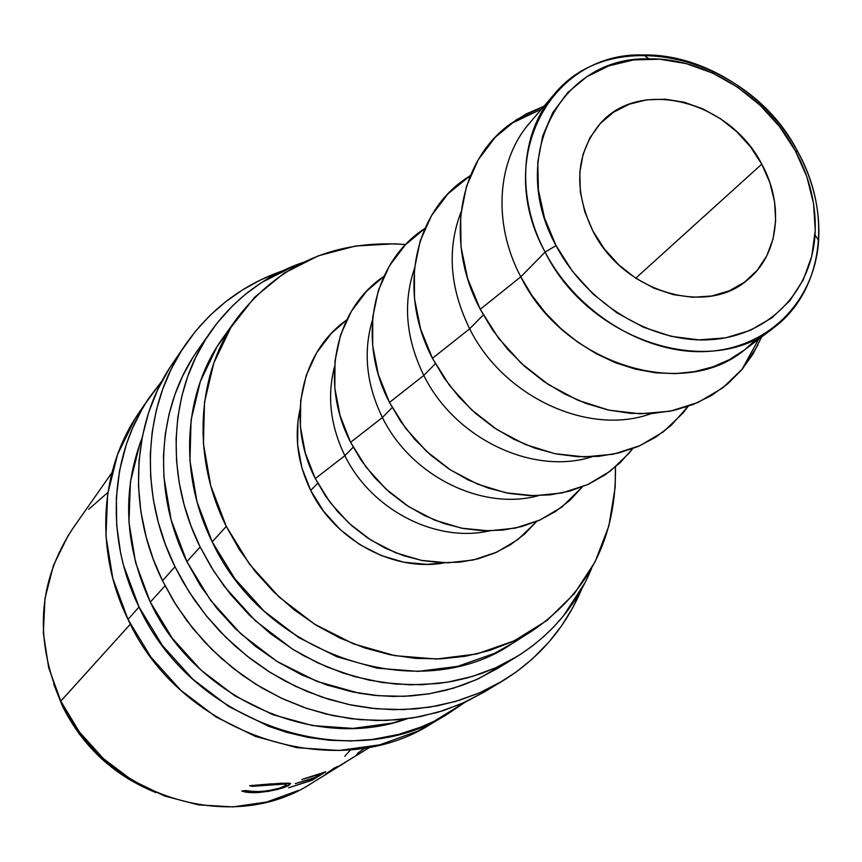<?xml version="1.0" encoding="UTF-8"?>
<svg xmlns="http://www.w3.org/2000/svg" width="862" height="862" viewBox="0 0 862 862"><rect width="100%" height="100%" fill="white"/><g stroke="black" fill="none" stroke-linecap="round" stroke-linejoin="round"><path stroke-width="1.29" d="M757.881 337.839L744.649 349.832L729.511 359.594L712.712 366.921L694.578 371.63L675.442 373.623L655.67 372.815L635.639 369.205L615.748 362.837L596.407 353.829L577.993 342.343L560.903 328.605L545.463 312.895L532.005 295.515L520.788 276.831L545.118 252.103C515.885 197.258 520.228 132.996 553.749 94.831C612.602 21.669 749.714 56.644 797.867 151.884L795.367 150.839C810.108 178.315 816.659 206.341 815.021 234.938C811.401 291.561 768.408 336.277 710.159 339.714C652.017 343.356 586.332 303.65 556.055 245.605L545.118 252.103C577.066 313.477 646.565 355.403 707.993 351.416C769.55 347.655 814.838 300.299 818.62 240.552C820.333 210.393 813.405 180.837 797.867 151.884C832.627 213.905 823.404 291.044 773.559 327.883C710.902 379.959 589.123 341.567 545.118 252.103L520.788 276.831C563.522 364.184 682.575 401.336 744.229 350.155L773.559 327.883M139.278 412.295L135.269 418.393L117.588 454.436L107.631 494.195L105.961 536.099L112.814 578.424L127.996 619.379L139.041 607.02L162.476 645.563L192.851 679.224L228.85 706.549L268.89 726.386L286.863 732.398L308.165 737.419L329.64 740.275L351.017 740.954L372.115 739.477L398.449 734.446L420.775 727.129L434.114 721.246L465.448 701.97L448.531 713.424C351.254 776.77 192.916 725.492 139.041 607.02L127.996 619.379C180.718 735.609 336.094 785.735 431.916 723.401L447.734 713.908M169.2 368.699L157.681 389.743L148.706 412.338L142.456 436.118L139.019 460.89L138.491 486.222L140.905 511.856L146.26 537.382L153.307 559.352L162.509 580.751L174.997 566.776L183.013 581.882L193.972 599.295L206.363 615.877L220.015 631.415L234.884 645.843L250.81 658.999L267.662 670.808L285.344 681.185L306.764 691.346L328.875 699.351L351.362 705.094L370.822 708.198L393.438 709.685L415.829 708.866L437.67 705.784L458.832 700.483L479.024 693.059L498.139 683.577L515.907 672.22L532.263 659.053L548.954 642.05L561.733 625.596L572.648 607.904L581.85 588.703C565.44 627.773 538.987 658.546 502.503 681.034L479.789 692.725L455.448 701.485L429.815 707.163L403.244 709.609L376.144 708.758L348.916 704.577L321.979 697.11L295.752 686.432L270.636 672.694L247.06 656.09L225.381 636.878L205.943 615.36L189.069 591.86L174.997 566.776L162.509 580.751L176.268 605.329L192.786 628.344L211.815 649.42L233.042 668.222L256.154 684.46L280.764 697.897L306.484 708.327L332.904 715.611L359.626 719.662L386.23 720.46L412.316 718.014L437.508 712.411L461.439 703.769L483.787 692.272L501.652 681.54M757.935 345.048L742.721 368.613L722.55 388.008L698.134 402.414L670.334 411.163L640.24 413.814L609.014 410.172L577.96 400.28L548.361 384.517L521.478 363.473L498.441 338.044L480.231 309.296C444.113 241.36 458.756 160.763 510.326 123.956L526.402 113.838L543.976 106.241L516.747 119.484L495.208 137.306L478.216 159.836L466.504 186.289L460.653 215.651L460.998 246.791L467.592 278.448L480.231 309.296L520.788 276.831L480.231 309.296L492.655 330.038L507.632 349.261L524.872 366.565L543.987 381.575L564.567 393.977L586.171 403.524L608.346 410.021L630.618 413.361L652.512 413.501L673.599 410.484L693.447 404.386L711.667 395.378L727.937 383.665L741.956 369.529L752.989 354.067L761.599 336.967M469.671 328.799C503.462 397.274 589.296 436.495 651.219 413.588C589.296 436.495 503.462 397.274 469.671 328.799L432.455 358.323L444.339 378.278L458.746 396.714L475.361 413.243L493.829 427.509L513.72 439.189L534.623 448.057L556.076 453.929L577.594 456.698L598.745 456.343L619.078 452.895L638.182 446.462L655.67 437.206L671.207 425.354L688.156 406.347L682.963 413.092L663.481 431.754L639.981 445.665L613.324 454.199L584.511 456.925L554.708 453.649L525.109 444.426L496.965 429.588L471.449 409.709L449.641 385.616L432.455 358.323L469.671 328.799C449.716 287.994 446.839 249.043 461.041 211.955C446.839 249.043 449.716 287.994 469.671 328.799L483.28 314.964L469.671 328.799M423.802 375.423C454.78 438.629 532.878 475.727 591.925 456.806C532.878 475.727 454.78 438.629 423.802 375.423L389.473 402.435L400.884 421.669L414.773 439.394L430.838 455.222L448.703 468.809L467.98 479.843L488.237 488.097L509.022 493.398L529.871 495.661L550.333 494.853L569.965 491.028L588.369 484.293L605.156 474.833L620.015 462.862L632.654 448.671L629.034 453.24L610.199 471.212L587.572 484.659L561.959 492.967L534.343 495.747L505.822 492.784L477.559 484.142L450.729 470.124L426.453 451.289L405.743 428.414L389.473 402.435L423.802 375.423C405.873 338.658 402.759 303.058 414.439 268.621C402.759 303.058 405.873 338.658 423.802 375.423L435.332 363.71L423.802 375.423M382.416 417.499C410.905 475.964 482.063 511.101 538.244 495.704C482.063 511.101 410.905 475.964 382.416 417.499L350.608 442.325L361.34 460.534L374.42 477.322L389.559 492.31L406.433 505.175L424.654 515.638L443.844 523.493L463.562 528.568L483.399 530.776L502.912 530.098L521.704 526.574L539.375 520.303L555.591 511.446L570.019 500.208L582.389 486.847L561.905 506.985L540.075 519.98L515.433 528.083L488.926 530.873L461.59 528.19L434.556 520.066L408.911 506.791L385.756 488.894L366.048 467.107L350.608 442.325L382.416 417.499C366.296 384.355 362.977 351.836 372.47 319.942C362.977 351.836 366.296 384.355 382.416 417.499L392.188 407.554L382.416 417.499M344.875 455.653C371.156 509.819 436.032 543.146 489.368 530.873C436.032 543.146 371.156 509.819 344.875 455.653L315.287 478.572L325.416 495.865L337.775 511.802L352.095 526.035L368.074 538.265L385.357 548.221L403.578 555.699L422.348 560.569L441.258 562.724L459.909 562.143L477.914 558.878L494.917 553.005L510.573 544.676L524.581 534.084L536.681 521.467L517.911 539.558L496.846 552.143L473.109 560.031L447.626 562.832L421.389 560.386L395.464 552.714L370.919 540.118L348.787 523.062L329.984 502.266L315.287 478.572L344.875 455.653C330.372 425.774 326.913 396.111 334.499 366.684C326.913 396.111 330.372 425.774 344.875 455.653L353.183 447.216L344.875 455.653M310.686 490.413C334.952 540.668 394.16 572.282 444.663 562.821L426.981 564.362L403.879 562.218L381.079 555.494L359.508 544.439L340.081 529.473L323.573 511.22L310.686 490.413L317.733 483.248L310.686 490.413L301.915 467.926L297.616 444.673L297.907 421.604L299.998 409.428C294.082 436.495 297.649 463.487 310.686 490.413M230.79 327.625L217.03 346.718L200.296 381.554L191.084 420.063L189.942 460.739L197.042 501.899L212.214 541.821C265.453 657.275 420.645 706.689 512.491 643.386L532.587 630.65L511.716 641.996L489.228 650.594L465.458 656.262L440.751 658.88L415.462 658.385L389.99 654.721L364.745 647.944L340.113 638.117L316.505 625.392L294.298 609.94L273.868 592.022L255.529 571.905L239.582 549.924L226.297 526.434L212.214 541.821L234.873 578.758L264.095 611.115L298.608 637.481L336.913 656.758L377.34 668.19L418.167 671.379L457.7 666.348L494.335 653.439L513.278 642.89M236.975 318.337L223.538 337.02C183.509 391.553 177.863 473.055 212.214 541.821L226.297 526.434L249.484 564.157L279.342 597.226L314.598 624.207L353.7 643.946L394.947 655.68L436.571 659.021L476.837 653.956L514.129 640.865L547.025 620.446L574.351 593.649L595.179 561.668L608.906 525.798L615.166 487.418L615.446 466.988C616.535 537.188 588.918 591.741 532.587 630.65M53.735 684.191L62.269 705.73C82.633 746.675 113.881 775.638 156.011 792.609L128.212 778.892L101.662 758.905L79.379 734.165L62.269 705.73L62.797 705.159L62.269 705.73L53.724 684.159M761.76 164.146L635.725 278.2L761.76 164.146C784.409 204.876 778.839 254.947 747.526 279.848C705.989 316.85 622.86 291.561 592.894 231.016C573.198 189.187 575.622 153.404 600.178 123.632C640.035 77.268 729.942 101.048 761.76 164.146L750.554 146.949L736.665 131.649L720.578 118.805L702.896 108.881L684.245 102.255L665.302 99.195L646.769 99.83L629.335 104.183L613.679 112.125L600.415 123.385L590.071 137.575L583.1 154.19L579.803 172.572L580.363 192.021L584.781 211.772L592.894 231.016L604.413 248.967L618.862 264.903L635.65 278.157L654.107 288.21L673.459 294.664L692.94 297.282L711.753 295.989L729.166 290.871L744.52 282.176L757.235 270.28L766.857 255.669L773.063 238.925L775.649 220.715L774.561 201.708L769.863 182.615L761.76 164.146M210.565 331.935L197.883 350.026C157.24 406.896 151.68 490.801 186.892 561.647L200.146 546.993L211.265 567.174L224.271 586.354L255.389 620.812L292.164 648.892L303.499 655.573L326.946 666.951L354.336 676.53L382.275 682.51L410.226 684.848L437.799 683.544L452.722 681.26L467.344 677.888L481.492 673.459L495.154 668.007L508.278 661.553L520.745 654.161L532.544 645.864L543.62 636.695L553.878 626.739L563.339 616.028L585.093 582.583L591.623 568.338C576.301 605.361 551.561 634.658 517.394 656.273L495.585 667.813L472.15 676.508L447.421 682.198L421.766 684.74L395.539 684.072L369.162 680.161L343.033 673.039L317.582 662.781L293.188 649.528L270.269 633.495L249.183 614.908L230.283 594.069L213.851 571.301L200.146 546.993L186.892 561.647L200.286 585.47L216.351 607.753L234.863 628.15L255.497 646.338L277.952 662.016L301.851 674.957L326.806 684.978L352.418 691.917L378.299 695.709L404.03 696.324L429.233 693.781L453.52 688.167L476.557 679.59L498.01 668.233L516.553 656.79M407.079 718.768L392.102 723.099L352.935 728.401L312.561 725.578L272.661 714.62L234.938 695.893L201.029 670.13L172.411 638.419L150.311 602.107L135.636 562.8L128.955 522.167L130.421 481.955L139.849 443.79L142.111 437.842C121.747 491.114 124.473 545.861 150.311 602.107L165.051 585.815L150.311 602.107C195.092 698.866 315.686 751.987 407.069 718.779M111.909 472.688L72.634 528.729C38.036 581.57 34.092 639.033 60.803 701.108L130.377 624.163L60.803 701.108C103.429 796.628 231.91 836.28 312.292 782.825L344.164 763.15L325.642 774.022L334.122 768.117L337.71 766.372L331.504 770.585L370.531 746.891M345.565 762.288L344.164 763.15M325.782 771.781L312.227 780.185L288.598 787.803L309.932 780.778L314.048 778.224L295.289 783.59L315.427 777.362L320.653 774.108L301.765 779.507L325.782 771.781L301.765 779.507L320.653 774.108L315.427 777.362L295.289 783.59L314.048 778.224L309.932 780.778L288.598 787.803L312.227 780.185L325.782 771.781M242.976 791.424L241.759 790.95L246.069 790.583L255.928 791.801L268.308 790.734L279.202 788.256L286.065 785.368L286.324 784.571L283.673 784.129L252.437 786.349L249.571 785.713L281.949 783.192L290.613 783.687L285.085 787.028L268.502 791.359L253.439 792.652L242.976 791.424M200.146 546.993C164.103 474.671 169.642 389.171 210.953 331.364C234.518 298.532 265.216 275.549 303.047 262.425L297.25 264.515L261.617 282.52L245.454 294.265L232.665 305.719L217.31 322.83L205.63 339.402L195.728 357.321L187.733 376.403L181.731 396.477L177.841 417.348L176.085 438.801L176.538 460.631L179.188 482.591L184.037 504.464L191.041 526.014L200.146 546.993M107.879 492.461L88.732 509.259M68.26 535.313L53.455 565.386L44.996 598.347L43.337 632.902L48.66 667.641L60.803 701.108L79.315 731.881L103.451 758.657L132.188 780.304L164.286 795.906L198.379 804.871L233.052 806.897L266.854 801.983L298.446 790.443M344.811 756.243L350.338 750.015M226.297 526.434C191.105 456.213 196.741 373.138 237.427 317.701C279.557 263.74 335.63 239.356 405.646 244.549L394.527 243.795L355.575 246.004L318.337 255.82L284.244 273.06L254.656 297.228L230.822 327.571L213.819 363.01L204.499 402.231L203.41 443.693L210.737 485.683L226.297 526.434M346.653 319.996L331.353 333.389L316.58 352.87L306.204 375.487L300.709 400.367L300.385 426.55L305.288 452.981L315.287 478.572C285.807 421.464 300.687 351.976 346.653 319.996M383.881 276.39L366.587 291.227L351.297 311.408L340.609 334.876L335.016 360.758L334.812 388.029L340.059 415.592L350.608 442.325C319.231 381.974 335.167 308.887 383.881 276.39M424.934 228.441L405.269 244.948L389.441 265.862L378.418 290.246L372.729 317.194L372.664 345.651L378.31 374.453L389.473 402.435C355.931 338.443 373.095 261.369 424.934 228.441M465.394 178.865L470.426 175.503L447.928 193.896L431.528 215.597L420.171 240.972L414.396 269.084L414.514 298.823L420.591 328.982L432.455 358.323C397.694 292.455 413.663 213.69 465.394 178.865L469.876 176.861M553.749 94.831L529.796 122.813C496.846 160.364 492.374 223.28 520.788 276.831C492.374 223.28 496.846 160.343 529.818 122.803M795.367 150.839L806.843 176.796L813.566 203.658L815.247 230.445L811.778 256.208L803.212 279.945L789.786 300.773L771.932 317.809L750.285 330.361L725.61 337.839L698.877 339.876L671.132 336.32L643.494 327.237L617.106 312.96L593.099 294.05L572.454 271.282L556.055 245.605L544.547 218.108L538.384 189.931L537.769 162.239L542.651 136.142L552.757 112.653L567.616 92.676L586.58 76.901L608.852 65.868L633.548 59.931L659.732 59.209L686.411 63.669L712.637 73.098L737.473 87.116L760.047 105.196L779.571 126.682L795.367 150.839L797.867 151.884C767.266 94.594 703.241 53.961 643.558 54.952C550.937 51.817 493.064 158.015 545.118 252.103L556.055 245.605C506.727 156.658 561.151 55.998 648.967 58.864C705.515 57.883 766.329 96.458 795.367 150.839M272.198 783.795L249.571 785.713L252.437 786.349L252.415 785.336L252.437 786.349L270.894 784.657L270.819 783.892L270.894 784.657C279.482 783.989 284.622 783.957 286.313 784.56L285.591 785.713C281.012 788.342 272.629 790.314 260.443 791.628L241.759 790.95C245.088 792.404 250.81 792.921 258.912 792.48C273.728 790.799 283.91 788.31 289.449 785.002L290.44 783.493L287.542 783.041M289.007 783.138L289.449 785.002L289.007 783.138M258.837 791.725L258.912 792.48L258.837 791.725M311.958 779.517L312.227 780.185L311.958 779.517M365.617 747.785L358.312 752.688L355.855 755.791M355.122 756.286L331.504 770.585L337.71 766.372L334.122 768.117L326.138 773.753M185.05 345.242L173.057 362.827C131.94 421.917 126.531 507.998 162.509 580.751L173.768 601.32L186.968 620.845L204.251 641.608L221.125 658.191L242.125 675.075L261.822 687.887L282.467 698.694L303.898 707.433L325.804 713.984L351.222 718.746L376.597 720.546L398.589 719.705L420.042 716.656L443.736 710.493L466.18 701.636L484.649 691.755M174.997 566.776C138.189 492.536 143.577 404.838 185.362 344.8C209.94 309.684 242.2 285.085 282.143 270.991L260.626 279.913L242.427 289.988L225.381 301.959L209.714 315.718L195.545 331.191L181.44 350.769L171.064 369.41L162.659 389.258L156.345 410.15L152.208 431.873L150.3 454.199L150.688 476.912L153.371 499.777L158.349 522.534L165.579 544.946L174.997 566.776M192.635 357.935L182.884 375.541L175.008 394.3L169.103 414.019L165.235 434.513L163.489 455.567L163.888 476.988L171.172 519.98L186.892 561.647L210.479 600.2L240.929 633.936L276.939 661.391L316.936 681.411L359.163 693.21L374.442 695.354L392.716 696.442L410.84 695.957L428.608 693.888L445.956 690.268L462.7 685.161L478.755 678.588L507.481 661.973M149.579 397.21L138.954 412.779C99.723 469.187 94.292 550.764 127.996 619.379L150.947 657.189L180.729 690.193L216.028 716.968L255.335 736.385L296.905 747.688L338.981 750.49L379.797 744.833L417.714 731.105L432.735 722.906M139.041 607.02C104.614 537.08 110.045 454.048 149.88 396.779L162.293 380.562L146.131 402.479L141.659 409.935L132.554 428.166L126.251 444.684L119.581 470.609L116.359 497.643L116.693 525.281L120.615 553.027L123.514 565.289L139.041 607.02M818.62 240.552L815.021 234.938M741.956 369.529L758.571 339.262M684.514 411.185L686.777 406.821M510.326 123.956L541.508 109.129M285.99 783.03L286.313 784.56M643.558 54.952L648.967 58.864"/></g></svg>
